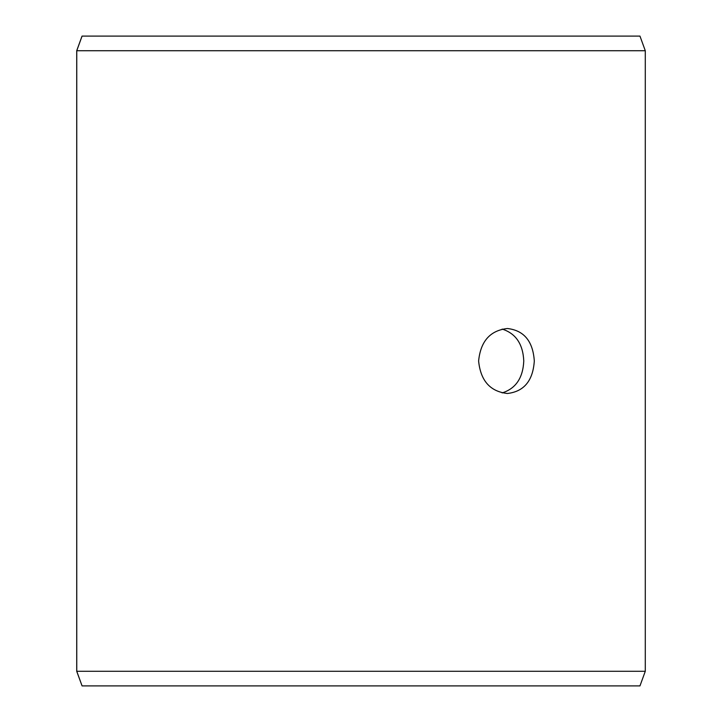 <?xml version="1.0" encoding="UTF-8"?>
<svg xmlns="http://www.w3.org/2000/svg" width="722" height="722" viewBox="0 0 722 722"><rect width="100%" height="100%" fill="white"/><g stroke="black" fill="none" stroke-linecap="round" stroke-linejoin="round"><path stroke-width="1.08" d="M76.758 671.279L82.073 685.9L76.712 671.279L76.712 50.721L82.037 36.1L639.963 36.1L645.288 50.721L76.758 50.721L76.758 671.279L645.288 671.279L645.288 50.721M82.073 36.1L76.758 50.721M82.073 685.9L639.963 685.9L645.288 671.279M502.151 392.912C515.77 388.598 522.981 377.958 523.775 361C522.99 344.069 515.788 333.429 502.151 329.088M534.307 361C532.971 380.738 524.01 391.568 507.422 393.49C490.184 391.568 480.581 380.738 478.614 361.009C480.572 341.271 490.175 330.441 507.422 328.51C524.001 330.414 532.962 341.244 534.307 361"/></g></svg>
